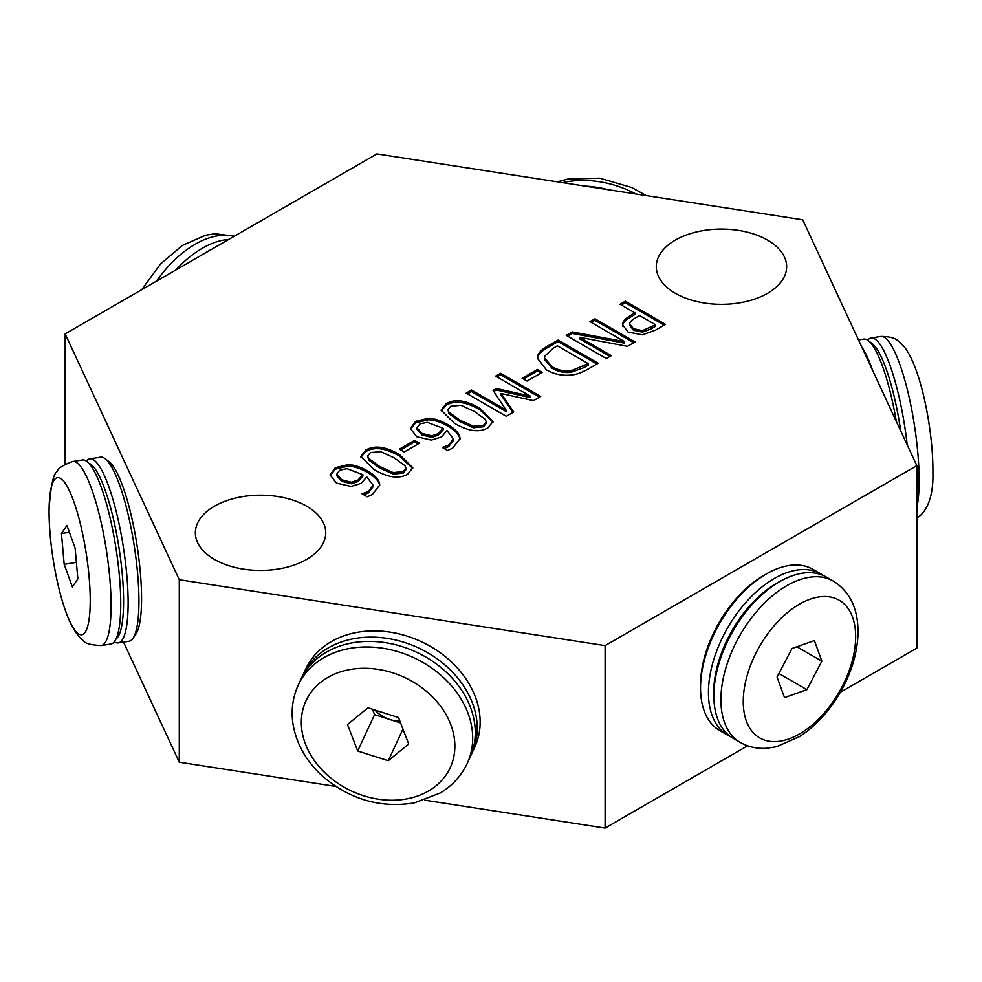 <?xml version="1.0" encoding="UTF-8"?>
<svg xmlns="http://www.w3.org/2000/svg" width="982" height="982" viewBox="0 0 982 982"><rect width="100%" height="100%" fill="white"/><g stroke="black" fill="none" stroke-linecap="round" stroke-linejoin="round"><path stroke-width="1.47" d="M351.384 482.223L357.927 480.063L362.874 474.662L362.874 476.172L357.927 481.585L351.384 483.745L351.384 482.223L341.662 479.768L341.662 481.29L351.384 483.745M362.874 474.662L346.965 468.672L339.674 470.243L336.703 474.183L341.662 479.768M336.703 474.183L336.703 475.705L341.662 481.29M347.812 464.682C353.508 464.67 359.928 466.671 367.072 470.697C374.105 474.723 378.23 478.799 379.457 482.923L379.752 484.948L372.338 494.511L367.231 496.818L362.063 493.836L368.397 491.405L373.123 485.218L366.74 476.896L361.18 483.328L351.028 486.446L336.421 483.046L330.112 474.846L335.316 467.69L347.812 464.682L347.812 466.205C353.508 466.192 359.928 468.193 367.072 472.219C374.105 476.245 378.23 480.321 379.457 484.445L379.715 485.697M363.819 494.842L368.397 492.927L373.123 486.741L373.123 485.218M330.161 475.619L335.316 469.212L347.812 466.205M379.457 466.352L393.193 472.588L403.234 471.593L405.959 468.156L404.989 465.701L394.163 457.833L380.697 451.634L370.349 452.604L367.661 456.016L368.655 458.471L379.457 466.352M367.661 456.016L368.655 459.993L379.457 467.874L393.193 474.11L403.234 473.115L405.959 469.678L405.959 468.156M407.69 474.171C399.036 479.191 387.804 477.633 373.995 469.506L360.836 456.446L365.893 450.038C374.51 444.956 385.754 446.503 399.625 454.678L412.796 467.714L407.69 474.171M360.897 457.207L365.893 451.56C374.51 446.479 385.754 448.025 399.625 456.2L412.735 468.475M506.319 416.294L466.18 393.119L471.52 390.038L506.086 409.997L493.05 390.37L496.303 388.491L530.194 396.077L495.615 376.118L500.599 373.246L540.738 396.421L533.447 400.631L501.078 393.512L513.733 412.01L506.319 416.294M501.078 393.512L501.078 395.034L512.985 412.44M500.599 373.246L500.599 374.768L539.413 397.182M496.929 376.879L500.599 374.768M530.194 396.077L530.194 397.6L496.303 390.014L496.303 388.491M493.774 391.474L496.303 390.014M506.086 409.997L506.086 411.519L471.52 391.56L471.52 390.038M467.493 393.88L471.52 391.56M606.336 358.54L566.197 335.365L572.187 331.916L624.552 341.638L589.949 321.654L594.92 318.782L635.059 341.957L627.486 346.339L579.54 337.317L611.32 355.668L606.336 358.54M579.54 337.317L579.54 338.839L610.006 356.429M594.92 318.782L594.92 320.304L633.746 342.718M591.262 322.415L594.92 320.304M624.552 341.638L624.552 343.16L572.187 333.438L572.187 331.916M567.522 336.126L572.187 333.438M655.559 324.797L639.552 315.553L635.906 317.652C631.647 319.997 629.597 322.108 629.757 323.986L633.439 328.737L642.449 330.603L655.559 324.797L655.559 326.319L651.127 328.872L642.449 332.112L633.439 330.259L629.757 325.251M642.412 334.825L628.038 332.039L622.637 324.87C622.404 321.826 625.018 318.708 630.481 315.541L634.998 312.927L620.035 304.285L625.374 301.204L665.514 324.379L655.424 330.197L642.412 334.825M625.374 301.204L625.374 302.726L664.188 325.14M621.348 305.046L625.374 302.726M634.998 312.927L634.998 314.449L630.481 317.051C625.018 320.23 622.404 323.336 622.637 326.392M571.18 370.73L588.255 363.647L588.255 365.169L584.192 367.513L571.18 372.252L571.18 370.73C564.638 371.626 558.279 370.288 552.08 366.728L552.08 368.25C558.279 371.81 564.638 373.148 571.18 372.252M588.255 363.647L557.359 345.811L553.283 348.156L544.863 356.098L544.544 357.964L552.08 366.728M544.544 357.964L544.544 359.473L552.08 368.25M537.841 355.459C539.008 352.072 542.678 348.708 548.828 345.394L558.071 340.067L598.21 363.242L589.065 368.508C581.958 372.546 576.103 374.694 571.499 374.977C562.76 376.032 554.413 374.351 546.458 369.907L537.375 358.123L537.841 356.982C539.008 353.594 542.678 350.23 548.828 346.916L558.071 341.589L596.896 364.003M558.071 340.067L558.071 341.589M537.412 358.884L537.841 356.982M527.076 381.053L522.191 378.242L537.387 369.478L542.26 372.288L527.076 381.053M537.387 369.478L537.387 370.987L540.947 373.05M523.504 379.003L537.387 370.987M459.736 420.014L473.471 426.237L483.512 425.243L486.237 421.806L485.268 419.351L474.441 411.483L460.975 405.284L450.628 406.266L447.939 409.666L448.934 412.121L459.736 420.014M447.939 409.666L448.934 413.643L459.736 421.523L473.471 427.759L483.512 426.765L486.237 423.328L486.237 421.806M487.968 427.821C479.314 432.841 468.083 431.282 454.273 423.168L441.114 410.095L446.172 403.688C454.789 398.606 466.033 400.153 479.903 408.328L493.074 421.376L487.968 427.821M441.176 410.869L446.172 405.21C454.789 400.128 466.033 401.675 479.903 409.85L493.013 422.125M431.663 435.873L438.205 433.713L443.152 428.312L443.152 429.834L438.205 435.235L431.663 437.395L431.663 435.873L421.941 433.418L421.941 434.94L431.663 437.395M443.152 428.312L427.244 422.321L419.952 423.893L416.982 427.833L421.941 433.418M416.982 427.833L416.982 429.355L421.941 434.94M428.091 418.332C433.786 418.32 440.206 420.333 447.35 424.347C454.384 428.373 458.508 432.448 459.736 436.573L460.03 438.598L452.616 448.16L447.51 450.468L442.342 447.485L448.676 445.055L453.402 438.868L447.019 430.546L441.458 436.99L431.307 440.108L416.699 436.708L410.39 428.496L415.595 421.339L428.091 418.332L428.091 419.854C433.786 419.842 440.206 421.843 447.35 425.869C454.384 429.895 458.508 433.97 459.736 438.095L459.993 439.359M444.097 448.492L448.676 446.577L453.402 440.39L453.402 438.868M410.439 429.281L415.595 422.861L428.091 419.854M404.24 451.966L399.367 449.155L414.551 440.378L419.437 443.201L404.24 451.966M414.551 440.378L414.551 441.9L418.123 443.962M400.681 449.916L414.551 441.9M916.832 465.64L802.724 219.784L376.904 153.916L65.168 333.88L179.276 579.736L605.096 645.616L916.832 465.64L916.832 648.12L840.297 692.298M767.556 293.323A65.18 37.635 180 0 1 696.508 301.474A65.18 37.635 180 0 1 656.271 266.711A65.18 37.635 180 0 1 721.463 229.076A65.18 37.635 180 0 1 786.643 266.711A65.18 37.635 180 0 1 767.556 293.323M306.63 559.421A65.18 37.635 180 0 1 235.594 567.584A65.18 37.635 180 0 1 195.357 532.821A65.18 37.635 180 0 1 260.537 495.186A65.18 37.635 180 0 1 325.729 532.821A65.18 37.635 180 0 1 306.63 559.421M747.621 745.804L605.096 828.084L424.617 800.17M335.746 786.422L179.276 762.216L123.511 642.081M605.096 828.084L605.096 645.616M179.276 762.216L179.276 579.736M65.168 464.13L65.168 333.88M203.311 254.129A93.118 53.764 -60 0 1 207.718 251.417A93.118 53.764 -60 0 1 212.124 249.047M207.718 251.417L205.078 252.939A89.399 51.616 120 0 0 200.77 255.602M228.794 239.424A93.118 53.764 120 0 0 175.815 270.001M89.792 458.84L100.581 457.17A93.118 19.677 81.2 0 1 105.123 458.692A93.118 19.677 81.2 0 1 138.928 601.119A93.118 19.677 81.2 0 1 132.926 638.386A93.118 19.677 81.2 0 1 129.059 641.221L118.27 642.891A93.118 19.677 -98.8 0 0 128.126 602.788A93.118 19.677 -98.8 0 0 114.931 506.552A93.118 19.677 -98.8 0 0 89.792 458.84A93.118 19.677 -98.8 0 0 86.355 461.086M132.926 638.386L135.798 634.262A89.399 18.891 -98.8 0 0 141.555 598.492A89.399 18.891 -98.8 0 0 109.112 461.761L105.123 458.692M114.305 641.786A93.118 19.677 -98.8 0 0 118.27 642.891M88.846 463.271A89.399 18.891 81.2 0 1 111.997 513.107A89.399 18.891 81.2 0 1 123.572 601.279A89.399 18.891 81.2 0 1 116.023 638.951M66.923 525.419L75.123 548.079L77.848 578.84L72.373 586.954L64.174 564.294L61.449 533.521L66.923 525.419M61.449 533.521L69.415 532.293M64.174 564.294L76.387 562.404M56.17 576.164A79.468 16.792 81.2 0 1 49.1 508.971A79.468 16.792 81.2 0 1 72.054 496.929A79.468 16.792 81.2 0 1 89.853 611.933A79.468 16.792 81.2 0 1 64.333 607.404A79.468 16.792 81.2 0 1 56.17 576.164M101.22 645.53A93.118 19.677 81.2 0 0 106.424 550.497A93.118 19.677 81.2 0 0 72.742 461.479L82.402 459.981A93.118 19.677 81.2 0 1 116.085 548.999A93.118 19.677 81.2 0 1 110.868 644.032L101.22 645.53C90.761 645.064 84.759 643.394 83.212 640.534C80.438 638.865 71.514 629.843 64.333 607.404M302.849 675.211L305.733 668.988A93.118 73.441 24.9 0 1 405.897 635.747A93.118 73.441 24.9 0 1 480.149 722.101A93.118 73.441 24.9 0 1 474.674 747.388L471.777 753.611A93.118 73.441 -155.1 0 0 477.252 728.325A93.118 73.441 -155.1 0 0 403.013 641.983A93.118 73.441 -155.1 0 0 302.849 675.211A93.118 73.441 -155.1 0 0 301.904 677.371M470.746 755.735A93.118 73.441 -155.1 0 0 471.777 753.611M388.271 760.731L357.681 751.009L347.505 724.532L367.919 707.801L398.52 717.523L408.696 744L388.271 760.731L402.964 729.086M399.895 721.107A27.938 22.034 24.9 0 1 389.854 719.511A27.938 22.034 24.9 0 1 374.854 709.998M400.595 722.936L374.559 714.651L372.473 709.25M357.681 751.009L374.559 714.651M327.804 775.51A79.468 62.676 24.9 0 1 353.029 669.049A79.468 62.676 24.9 0 1 453.475 758.239A79.468 62.676 24.9 0 1 327.804 775.51M298.283 685.055L300.86 679.483A93.118 73.441 24.9 0 1 317.382 658.357A93.118 73.441 24.9 0 1 431.012 660.26A93.118 73.441 24.9 0 1 469.801 757.883L467.211 763.456C461.393 775.768 452.469 785.575 440.464 792.891L414.367 802.883C380.893 808.382 350.513 799.704 323.225 776.836C306.642 761.946 296.589 744.491 293.078 724.483C290.905 710.587 292.636 697.453 298.283 685.055A93.118 73.441 24.9 0 1 314.792 663.93A93.118 73.441 24.9 0 1 428.422 665.821A93.118 73.441 24.9 0 1 467.211 763.456M608.202 189.698A93.118 73.441 -155.1 0 0 585.137 186.126M727.723 735.199L719.818 730.633A93.118 53.764 -60 0 1 700.534 688.001L700.534 684.97A89.399 51.616 120 0 1 763.751 575.477L766.377 573.954A93.118 53.764 -60 0 1 812.936 569.351L820.842 573.905A93.118 53.764 120 0 0 749.082 598.86A93.118 53.764 120 0 0 708.439 692.568A93.118 53.764 120 0 0 727.723 735.199A93.118 53.764 120 0 0 730.51 736.623M700.534 688.001A93.118 53.764 -60 0 1 766.377 573.954M823.468 575.612A93.118 53.764 120 0 0 820.842 573.905M713.877 697.907A89.399 51.616 -60 0 1 713.705 692.568A89.399 51.616 -60 0 1 781.623 580.571M806.897 689.671L784.508 697.613L777.057 677.015L791.995 648.488L814.397 640.559L821.848 661.144L806.897 689.671L778.898 673.505M821.848 661.144L796.905 646.757M836.271 598.799A79.468 45.884 -60 0 1 817.81 719.818A79.468 45.884 -60 0 1 744.27 688.628A79.468 45.884 -60 0 1 836.271 598.799M740.207 742.404L733.137 738.317A93.118 53.764 -60 0 1 733.137 630.8A93.118 53.764 -60 0 1 826.255 577.035L833.325 581.111A93.118 53.764 -60 0 0 829.9 579.405A93.118 53.764 -60 0 0 738.574 637.748A93.118 53.764 -60 0 0 740.207 742.404C748.345 746.995 757.245 748.947 766.868 748.259L776.381 746.774L799.557 736.598C815.404 726.238 828.783 711.815 839.684 693.353C850.817 674.168 856.905 654.798 857.973 635.256C858.747 610.006 850.535 591.95 833.325 581.111M872.495 370.116A93.118 19.677 -98.8 0 0 861.852 347.186M858.489 339.919L863.73 339.109A93.118 19.677 81.2 0 1 868.272 340.644A93.118 19.677 81.2 0 1 896.333 421.487M900.727 430.938A89.399 18.891 -98.8 0 0 872.262 343.7L868.272 340.644M916.832 517.87L917.016 517.772C922.454 515.145 933.649 503.447 932.9 473.029A79.468 16.792 -98.8 0 0 917.667 374.596C912.744 360.136 907.761 350.328 902.74 345.161C898.444 341.957 897.634 336.482 880.78 336.47L871.132 337.968A93.118 19.677 -98.8 0 0 867.695 340.214M907.208 444.907A93.118 19.677 -98.8 0 0 903.575 419.4A93.118 19.677 -98.8 0 0 871.132 337.968M357.927 480.063L357.927 481.585M368.397 491.405L368.397 492.927M379.457 482.923L379.457 484.445M367.072 470.697L367.072 472.219M335.316 467.69L335.316 469.212M393.193 472.588L393.193 474.11M368.655 458.471L368.655 459.993M399.625 454.678L399.625 456.2M365.893 450.038L365.893 451.56M642.449 330.603L642.449 332.112M651.127 327.35L651.127 328.872M633.439 328.737L633.439 330.259M630.481 315.541L630.481 317.051M584.192 365.991L584.192 367.513M548.828 345.394L548.828 346.916M473.471 426.237L473.471 427.759M448.934 412.121L448.934 413.643M479.903 408.328L479.903 409.85M446.172 403.688L446.172 405.21M438.205 433.713L438.205 435.235M448.676 445.055L448.676 446.577M459.736 436.573L459.736 438.095M447.35 424.347L447.35 425.869M415.595 421.339L415.595 422.861M234.011 236.404A93.118 53.764 120 0 0 156.469 281.171M635.906 193.982A93.118 73.441 -155.1 0 0 562.6 182.64M916.832 507.829A93.118 19.677 -98.8 0 0 913.223 417.915A93.118 19.677 -98.8 0 0 880.78 336.47M234.379 236.196L215.132 233.741L205.619 235.226L182.443 245.402L160.52 263.986L141.703 289.702M72.742 461.479C62.922 465.075 57.705 468.475 57.091 471.679C53.396 473.533 50.72 485.967 49.1 508.971M557.383 181.83L567.633 179.117L599.732 178.172L631.659 187.476L646.254 195.578"/></g></svg>
